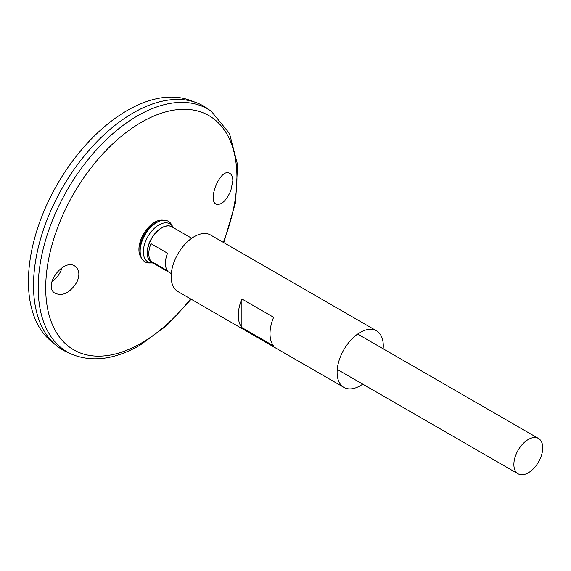 <?xml version="1.0" encoding="UTF-8"?>
<svg xmlns="http://www.w3.org/2000/svg" width="571" height="571" viewBox="0 0 571 571"><rect width="100%" height="100%" fill="white"/><g stroke="black" fill="none" stroke-linecap="round" stroke-linejoin="round"><path stroke-width="0.86" d="M362.735 384.126A32.647 18.85 -60 0 1 360.194 385.753A32.647 18.85 -60 0 1 343.87 387.366A32.647 18.85 -60 0 1 343.87 349.666A32.647 18.85 -60 0 1 376.517 330.816A32.647 18.85 -60 0 1 383.141 348.781M343.87 387.366L177.931 291.567A32.647 18.85 -60 0 1 177.931 253.867A32.647 18.85 -60 0 1 210.585 235.016L376.517 330.816M273.616 345.912L241.876 327.583A32.647 18.85 -60 0 1 241.876 298.968L273.616 317.29A32.647 18.85 120 0 0 273.616 345.912M241.876 327.583L241.876 298.968M230.841 190.607C226.409 200.542 221.641 205.096 216.545 204.275C206.952 201.449 219.971 168.152 229.385 173.149C231.626 174.176 232.775 176.746 232.84 180.843L230.841 190.607M76.828 282.224C79.854 275.507 79.483 270.361 75.693 266.785C64.908 256.722 42.818 284.836 54.523 292.973C62.375 296.706 69.812 293.123 76.828 282.224M211.498 111.509A140.302 81.003 -60 0 0 67.257 189.965A140.302 81.003 -60 0 0 71.432 354.113L66.871 352.057A140.801 81.296 -60 0 1 62.674 187.324A140.801 81.296 -60 0 1 207.437 108.59L211.498 111.509L229.513 133.514L237.622 164.876L235.573 202.42L223.818 242.654M33.518 285.443A140.78 81.282 -60 0 1 133.072 113.008M62.667 349.902A140.801 81.296 -60 0 1 56.015 345.255A140.801 81.296 -60 0 1 62.66 187.317A140.801 81.296 -60 0 1 196.117 102.587A140.801 81.296 -60 0 1 203.469 106.028M56.015 345.255L50.755 340.873A139.631 80.618 -60 0 1 57.343 184.247A139.631 80.618 -60 0 1 189.693 100.225L196.117 102.587M62.103 267.613L61.354 269.698C59.577 274.308 56.436 278.305 51.94 281.689M151.722 262.938L149.431 262.967A23.397 13.511 -60 0 1 140.423 254.388L140.095 252.461A21.57 12.455 -60 0 1 157.796 221.798L159.63 221.12A23.397 13.511 -60 0 1 171.564 224.631L172.685 226.623M140.423 254.388A23.397 13.511 -60 0 1 159.63 221.12M152.964 263.01L151.386 262.917A21.976 12.69 -60 0 1 147.903 236.53A21.976 12.69 -60 0 1 172.499 226.352L173.37 227.672M528.296 472.809A20.406 11.784 -60 0 1 518.097 473.816A20.406 11.784 -60 0 1 518.097 450.255A20.406 11.784 -60 0 1 538.503 438.471A20.406 11.784 -60 0 1 541.629 454.823A20.406 11.784 -60 0 1 528.296 472.809M150.972 243.681L167.56 253.26A20.406 11.784 120 0 0 167.56 270.818L150.972 261.24A20.406 11.784 -60 0 1 150.972 243.681L150.972 261.24M190.6 298.883A135.213 78.063 -60 0 1 141.322 343.128A135.213 78.063 -60 0 1 47.265 267.214A135.213 78.063 -60 0 1 175.09 109.946A135.213 78.063 -60 0 1 223.254 242.332M141.644 258.206A22.298 12.876 -60 0 1 143.535 234.003A22.298 12.876 -60 0 1 163.549 220.263M152.057 262.489A20.442 11.805 -60 0 1 151.436 238.571A20.442 11.805 -60 0 1 172.463 227.144M171.314 273.602L151.586 262.217A20.406 11.784 -60 0 1 151.586 238.657A20.406 11.784 -60 0 1 171.992 226.873L191.72 238.257M71.432 354.113C91.931 362.599 114.828 359.609 140.116 345.141L166.711 325.584L191.171 299.204M538.503 438.471L357.653 334.064M518.097 473.816L337.247 369.408"/></g></svg>
